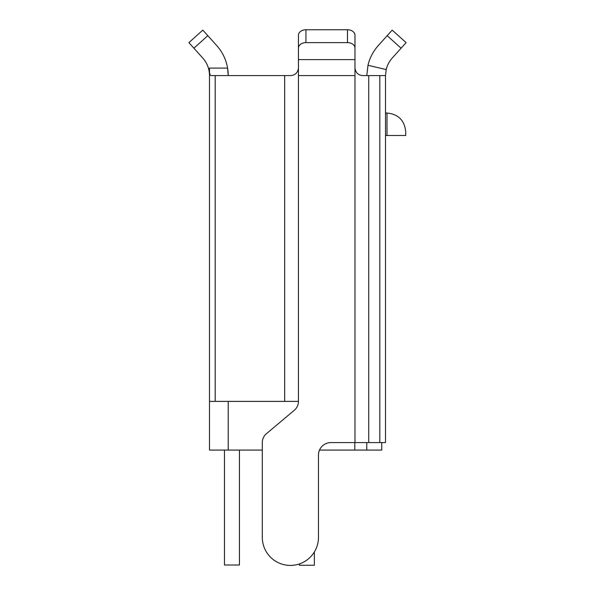 <?xml version="1.0" encoding="UTF-8"?>
<svg xmlns="http://www.w3.org/2000/svg" width="595" height="595" viewBox="0 0 595 595"><rect width="100%" height="100%" fill="white"/><g stroke="black" fill="none" stroke-linecap="round" stroke-linejoin="round"><path stroke-width="0.89" d="M392.179 30.114L406.102 42.632L392.179 30.114L378.308 45.54A44.937 44.937 0 0 0 367.978 65.286L386.2 69.578L385.501 75.587L385.501 442.583L330.924 442.583A12.45 12.45 0 0 0 318.474 455.034A12.45 12.45 0 0 1 319.5 450.073L381.759 450.073L381.759 442.583M318.474 455.034L318.474 537.33A28.084 28.084 0 0 1 290.382 565.414A28.084 28.084 0 0 1 262.298 537.33L262.298 450.073L209.5 450.073L209.5 68.098L227.595 68.098A44.937 44.937 0 0 1 228.22 75.587L227.595 68.098A44.937 44.937 0 0 0 216.692 45.54L207.826 35.678L193.911 48.202L202.776 58.057A26.217 26.217 0 0 1 209.5 75.587M366.78 442.583L366.78 450.073M354.799 450.073L354.799 442.583M262.298 537.33L262.298 442.583A11.58 11.58 0 0 1 266.426 433.718L294.324 410.253A11.58 11.58 0 0 0 298.452 401.387L228.22 401.387L228.22 450.073M314.353 551.974L314.353 565.25L299.374 565.25L299.374 563.941M239.458 450.073L239.458 565.012L224.479 565.012L224.479 450.073L224.479 565.012M368.736 442.583L368.736 75.587L362.459 75.587C358.108 75.104 355.609 72.605 354.97 68.098M368.736 75.587L385.501 75.587L386.2 69.578A26.217 26.217 0 0 1 392.224 58.057L406.102 42.632M209.5 401.387L215.197 401.387L215.197 75.587L210.994 75.587C209.723 75.104 209.224 72.605 209.5 68.098M215.197 75.587L290.962 75.587C295.313 75.104 297.812 72.605 298.452 68.098M215.197 401.387L228.22 401.387M387.003 135.504L387.003 113.035C398.353 114.166 404.593 120.413 405.723 131.763L405.723 135.504L385.501 135.504M405.723 135.504L405.723 131.763C404.593 120.413 398.353 114.166 387.003 113.035L385.501 113.035M193.911 48.202L188.898 42.632L202.821 30.114L207.826 35.678M298.452 401.387L298.452 35.187A7.49 5.437 0 0 1 305.942 29.75L347.48 29.75A7.49 5.437 0 0 1 354.97 35.187L354.97 442.583M298.452 48.069A7.49 5.437 0 0 1 305.942 42.632L347.48 42.632A7.49 5.437 0 0 1 354.97 48.069M298.452 35.187L298.452 46.73M354.97 35.187L354.97 59.612L298.452 59.612M367.978 65.286L366.78 75.587M284.678 401.387L284.678 75.587M298.452 75.587L354.97 75.587M379.803 442.583L379.803 75.587M305.942 29.75L305.942 42.632M347.48 42.632L347.48 29.75M387.174 35.678L401.089 48.202"/></g></svg>
